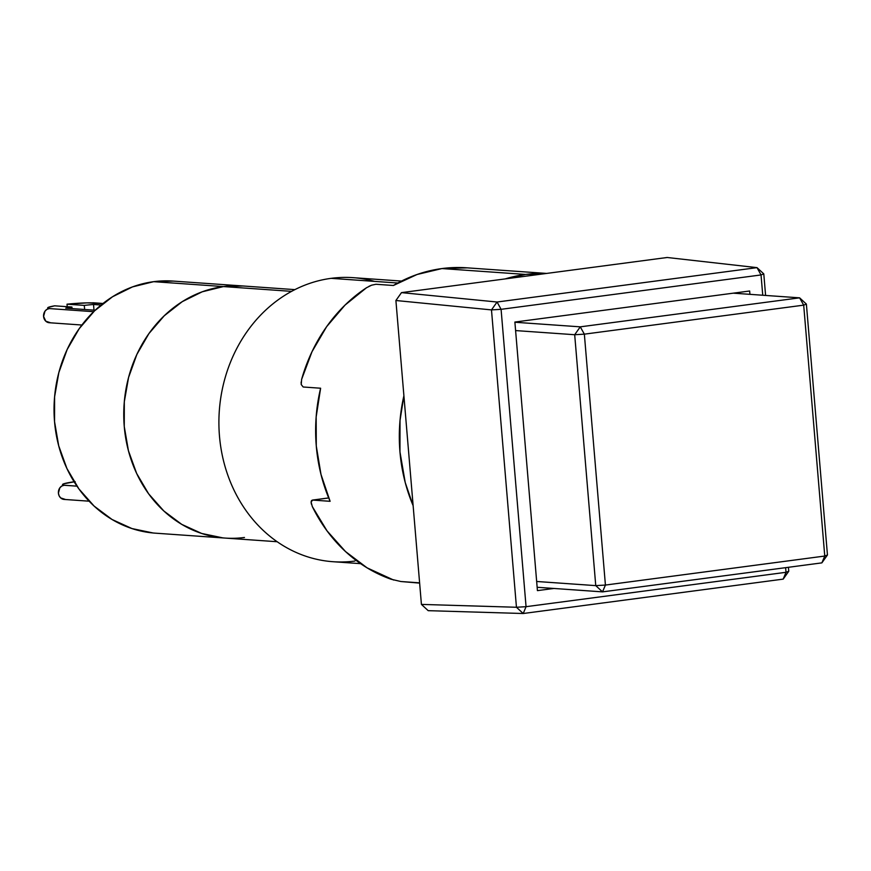 <?xml version="1.0" encoding="UTF-8"?>
<svg xmlns="http://www.w3.org/2000/svg" width="871" height="871" viewBox="0 0 871 871"><rect width="100%" height="100%" fill="white"/><g stroke="black" fill="none" stroke-linecap="round" stroke-linejoin="round"><path stroke-width="1.31" d="M401.509 281.072L353.027 277.664A142.376 124.041 94 0 0 331.176 278.339L397.764 283.021L331.176 278.339A142.376 124.041 -86 0 1 374.574 281.387M223.401 286.57L291.589 291.36L223.401 286.57L202.203 291.807L182.235 301.671L164.249 315.77L148.93 333.571L136.889 354.388L128.581 377.415L124.313 401.771L124.259 426.529L128.429 450.721L136.638 473.432L148.603 493.781L163.835 510.983L181.767 524.386L201.691 533.466L222.867 537.886L201.691 533.466L181.767 524.386L163.835 510.983L148.603 493.781L136.638 473.432L128.429 450.721L124.259 426.529L124.313 401.771L128.581 377.415L136.889 354.388L148.93 333.571L164.249 315.77L182.235 301.671L202.203 291.807L223.401 286.57A126.36 110.084 94 0 0 123.758 415.423A126.36 110.084 94 0 0 225.066 538.071A126.36 110.084 -86 0 1 123.758 415.423A126.36 110.084 -86 0 1 223.401 286.57A126.36 110.084 -86 0 1 242.791 285.971A126.36 110.084 94 0 0 223.401 286.57L153.677 281.671L223.401 286.57L242.976 285.982L223.401 286.57M595.753 585.628L602.525 591.877L605.421 585.062L595.753 585.628L605.421 585.062L824.761 556.046L821.865 562.873L827.45 554.99L824.761 556.046L803.693 305.144L584.354 334.159L605.421 585.062L584.354 334.159L580.271 326.843L574.686 334.725L584.354 334.159L574.686 334.725L595.753 585.628L602.525 591.877L537.157 587.283L602.525 591.877L821.865 562.873L824.761 556.046L605.421 585.062L602.525 591.877L821.865 562.873L827.45 554.99L806.383 304.088L799.611 297.838L803.693 305.144L806.383 304.088L803.693 305.144L824.761 556.046L827.45 554.99L806.383 304.088L799.611 297.838L733.273 293.168L799.611 297.838L580.271 326.843L584.354 334.159L803.693 305.144L799.611 297.838L580.271 326.843L574.686 334.725L515.599 330.577L574.686 334.725L595.753 585.628L536.667 581.48L595.753 585.628M514.892 322.248L580.271 326.843L514.892 322.248M537.429 590.625L514.881 322.052L749.659 291.001L749.942 294.344L749.659 291.001L514.881 322.052L537.429 590.625L553.825 588.458L537.429 590.625M783.181 579.128L788.767 571.245L786.012 572.301L783.181 579.128L523.221 613.511L526.062 606.684L786.012 572.301L785.62 567.663L786.012 572.301L783.181 579.128L788.767 571.245L786.012 572.301L526.062 606.684L516.449 607.261L523.221 613.511L526.062 606.684L516.449 607.261L491.484 309.902L501.086 309.325L526.062 606.684L501.086 309.325L497.069 302.019L491.484 309.902L501.086 309.325L497.069 302.019L757.019 267.637L761.036 274.942L763.791 273.886L757.019 267.637L761.036 274.942L501.086 309.325L761.036 274.942L763.791 273.886L765.598 295.443L763.791 273.886L757.019 267.637L667.164 257.489L401.487 292.623L497.069 302.019L491.484 309.902L395.902 300.506L401.487 292.623L497.069 302.019L757.019 267.637L667.164 257.489L401.487 292.623L395.902 300.506L421.422 604.409L516.449 607.261L523.221 613.511L428.194 610.669L421.422 604.409L516.449 607.261L491.484 309.902L395.902 300.506L421.422 604.409L428.194 610.669L523.221 613.511L783.181 579.128M762.746 295.247L761.036 274.942L762.746 295.247M788.429 567.293L788.767 571.245L788.429 567.293M354.911 561.044A142.376 124.041 -86 0 1 219.47 436.033A142.376 124.041 -86 0 1 331.176 278.339A142.376 124.041 94 0 0 218.904 423.524A142.376 124.041 94 0 0 333.06 561.719L360.627 563.657M294.888 289.629L173.068 281.072A126.36 110.084 94 0 0 153.677 281.671L173.253 281.083M93.524 304.48L94.003 310.152L93.524 304.48L101.101 305.013L93.524 304.48A35.591 3.059 175.2 0 0 84.291 305.394A35.591 3.059 175.2 0 1 93.524 304.48M84.639 309.488L84.291 305.394L67.013 304.186L84.291 305.394L84.639 309.488M50.355 322.695L45.804 321.203L43.583 316.445L44.965 311.208L46.849 309.412L49.386 308.53A24.921 2.145 175.2 0 1 47.698 307.909A24.921 2.145 175.2 0 1 54.655 305.819L48.188 307.43L47.796 308.073L49.168 308.563L93.676 311.687L49.168 308.563A7.12 6.206 94 0 0 43.55 315.825A7.12 6.206 94 0 0 49.255 322.727L81.896 325.025M95.189 310.228L65.728 308.16A35.591 3.059 175.2 0 1 71.934 307.038L54.655 305.819L71.934 307.038L72.064 308.606L71.934 307.038A35.591 3.059 175.2 0 0 65.728 308.16L95.189 310.228M103.018 303.478L93.502 302.803A7.12 6.206 94 0 0 92.413 302.836L102.887 303.576L87.144 302.868L67.013 304.186L67.23 306.701L67.013 304.186A24.921 2.145 175.2 0 1 92.195 302.868L94.819 303.064M65.183 499.388L60.643 497.896L59.108 495.784L58.411 493.138L59.805 487.902L61.678 486.105L64.225 485.223L76.964 486.16L63.997 485.256A7.12 6.206 94 0 0 58.39 492.507A7.12 6.206 94 0 0 64.095 499.421L89.125 501.184M75.167 481.652L63.986 483.743L62.538 484.614L64.225 485.223A24.921 2.145 175.2 0 1 62.538 484.603A24.921 2.145 175.2 0 1 74.122 481.794M153.144 532.987L131.978 528.566L112.043 519.486L94.112 506.084L78.88 488.871L66.925 468.522L58.705 445.821L54.546 421.618L54.59 396.871L58.858 372.516L67.176 349.478L79.217 328.672L94.525 310.871L112.511 296.771L132.479 286.907L153.677 281.671A126.36 110.084 94 0 0 54.035 410.524A126.36 110.084 94 0 0 155.354 533.172L277.163 541.729M244.468 537.472A126.36 110.084 -86 0 1 225.066 538.071M546.607 273.429L466.529 267.8A160.177 139.545 94 0 0 441.945 268.562A160.177 139.545 94 0 0 393.387 285.492L375.956 284.262L371.612 285.187L366.539 287.724A160.177 139.545 94 0 0 301.627 379.353L301.224 384.547L303.184 386.996L320.615 388.226A160.177 139.545 94 0 0 330.109 501.304L312.689 500.085L327.06 498.179M546.313 273.472L525.616 274.441L505.213 278.905A160.177 139.545 -86 0 1 525.616 274.441L441.945 268.562L525.616 274.441A160.177 139.545 -86 0 1 546.302 273.472M418.352 582.753A160.177 139.545 94 0 0 419.637 583.113L400.921 581.523L418.352 582.753M311.383 504.146L311.089 501.979L312.689 500.085L311.546 500.542L311.089 501.979L312.308 506.574A160.177 139.545 94 0 0 391.014 579.215L400.889 581.523M413.137 505.681A160.177 139.545 -86 0 1 403.904 395.75L400.018 420.475L399.952 451.853L405.222 482.523L413.137 505.681M393.627 580.032L367.094 567.848L345.526 551.561L327.05 530.885L312.286 506.519M327.354 498.103L312.351 500.096L327.681 498.103M303.184 386.996L320.615 388.226L316.162 416.926L316.282 445.963L320.985 474.412L330.109 501.304L312.689 500.085M301.224 384.547L301.126 382.053M301.616 379.408L312.003 351.71L326.636 326.669L345.036 305.09L366.593 287.68M368.966 286.33L371.667 285.165M375.934 284.262L393.387 285.492L417.035 274.507L441.945 268.562L467.292 267.854M47.709 307.92L47.785 308.922M62.538 484.603L62.625 485.615"/></g></svg>

